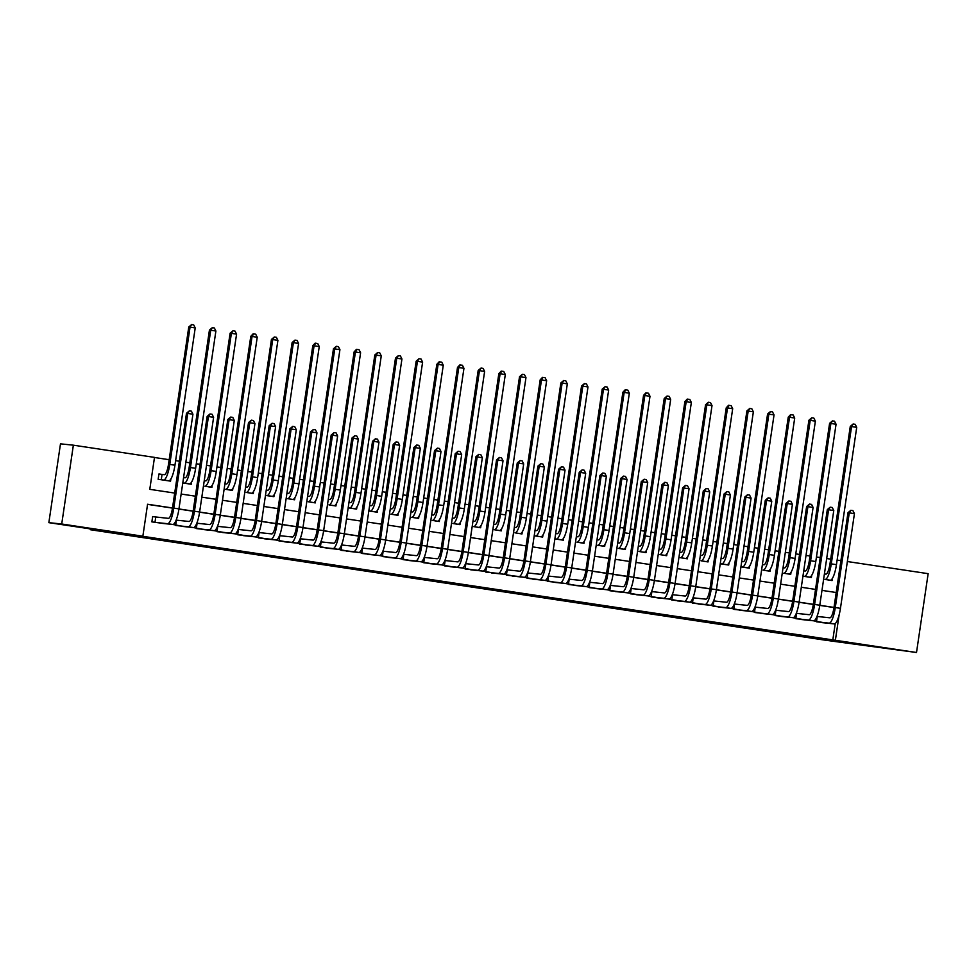 <?xml version="1.0" encoding="UTF-8"?>
<svg xmlns="http://www.w3.org/2000/svg" width="977" height="977" viewBox="0 0 977 977"><rect width="100%" height="100%" fill="white"/><g stroke="black" fill="none" stroke-linecap="round" stroke-linejoin="round"><path stroke-width="1.47" d="M500.749 590.975L535.078 595.701L500.749 590.975M95.392 529.351L68.524 525.357L95.392 529.351M896.434 649.766L869.567 645.76L896.434 649.766M411.586 577.419L443.668 581.962L411.586 577.419M847.364 561.531L928.15 573.67L916.511 652.489L826.176 640.326L90.263 529.705L108.276 531.586L48.85 522.658L61.722 524.002L73.36 445.182L154.5 457.383L149.786 489.33L174.7 493.08M916.511 652.489L835.372 640.289L839.109 615.009M152.644 516.638L168.349 518.36A10.771 2.589 -81.5 0 0 172.502 507.979L147.576 504.242L142.862 536.202L140.285 535.933L835.372 640.289M142.862 536.202L61.722 524.002M469.607 586.285L506.77 591.451L469.607 586.285M463.525 585.394L437.989 581.535L463.525 585.333M162.561 474.492L158.946 473.955L158.164 479.28L170.56 481.148L170.877 478.999M813.45 620.786L825.797 623.021M792.774 617.672L805.133 619.907M772.111 614.57L784.458 616.805M751.435 611.468L763.782 613.703M730.759 608.353L743.118 610.588M710.096 605.251L722.443 607.486M689.42 602.137L701.767 604.372M668.744 599.035L681.091 601.27M648.081 595.921L660.428 598.156M627.405 592.819L639.752 595.054M606.729 589.705L619.076 591.952M586.066 586.603L598.413 588.838M565.39 583.501L577.737 585.736M544.714 580.387L557.061 582.622M524.051 577.285L536.397 579.52M503.375 574.171L515.722 576.406M482.699 571.069L495.046 573.304M462.023 567.955L474.382 570.189M441.36 564.853L453.707 567.087M420.684 561.738L433.031 563.985M400.008 558.636L412.355 560.871M379.345 555.534L391.692 557.769M358.669 552.42L371.016 554.655M337.993 549.318L350.34 551.553M317.33 546.204L329.676 548.439M296.654 543.102L309.001 545.337M275.978 539.988L288.325 542.235M255.315 536.886L267.661 539.121M234.639 533.784L246.986 536.019M213.963 530.67L226.31 532.905M193.287 527.568L205.646 529.803M172.624 524.454L184.971 526.688M832.795 640.02L835.237 623.534M833.979 607.535L819.764 605.398M813.316 604.433L799.088 602.296M792.64 601.319L778.413 599.182M771.964 598.217L757.737 596.08M751.301 595.115L737.073 592.978M730.625 592.001L716.397 589.864M709.949 588.899L695.722 586.762M689.273 585.785L675.058 583.648M668.61 582.683L654.382 580.546M647.934 579.569L633.707 577.431M627.258 576.467L613.043 574.329M606.595 573.365L592.367 571.215M585.919 570.25L571.692 568.113M565.243 567.148L551.028 565.011M544.58 564.034L530.352 561.897M523.904 560.932L509.676 558.795M503.228 557.818L489.001 555.681M482.565 554.716L468.337 552.579M461.889 551.602L447.661 549.465M441.213 548.5L426.986 546.363M420.55 545.398L406.322 543.261M399.874 542.284L385.646 540.147M379.198 539.182L364.971 537.045M358.522 536.068L344.307 533.93M337.859 532.966L323.631 530.829M317.183 529.852L302.955 527.714M296.507 526.75L282.292 524.612M275.844 523.648L261.616 521.498M255.168 520.533L240.94 518.396M234.492 517.431L220.265 515.294M213.829 514.317L199.601 512.18M193.153 511.215L178.925 509.078M172.477 508.101L147.564 504.364M817.773 616.536L829.852 617.806A10.771 2.589 -81.5 0 0 834.004 607.413L847.987 512.73L850.845 510.287L852.909 510.592L854.435 513.646L840.452 608.329A16.157 3.884 98.5 0 1 834.236 623.9L822.158 622.642M797.11 613.434L809.176 614.692A10.771 2.589 -81.5 0 0 813.328 604.311L799.101 602.174M776.434 610.32L775.64 610.198M755.758 607.218L754.965 607.096M735.095 604.104L734.289 603.981M714.419 601.002L713.625 600.879M693.743 597.887L705.821 599.157A10.771 2.589 -81.5 0 0 709.974 588.777L695.746 586.64M673.08 594.785L672.274 594.663M652.404 591.671L664.482 592.941A10.771 2.589 -81.5 0 0 668.622 582.561L654.395 580.423M631.728 588.569L630.934 588.447M611.052 585.467L623.131 586.725A10.771 2.589 -81.5 0 0 627.283 576.345L613.055 574.207M590.389 582.353L589.583 582.231M569.713 579.251L568.919 579.129M549.037 576.137L548.244 576.015M528.374 573.035L527.568 572.913M507.698 569.921L519.776 571.191A10.771 2.589 -81.5 0 0 523.916 560.81L509.701 558.673M487.022 566.819L499.1 568.089A10.771 2.589 -81.5 0 0 503.253 557.696L489.025 555.571M466.359 563.717L478.425 564.975A10.771 2.589 -81.5 0 0 482.577 554.594L496.56 459.898L499.418 457.456L501.494 457.773L503.021 460.814L489.037 555.51A16.157 3.884 98.5 0 1 482.809 571.081L470.731 569.811M445.683 560.603L457.761 561.873A10.771 2.589 -81.5 0 0 461.901 551.492L447.674 549.355M425.007 557.501L437.085 558.759A10.771 2.589 -81.5 0 0 441.238 548.378L427.01 546.253M404.344 554.386L403.538 554.264M383.668 551.284L382.874 551.162M362.992 548.17L362.198 548.06M342.316 545.068L341.523 544.946M321.653 541.954L333.731 543.224A10.771 2.589 -81.5 0 0 337.871 532.844L323.643 530.706M300.977 538.852L313.055 540.122A10.771 2.589 -81.5 0 0 317.207 529.729L302.98 527.604M280.301 535.75L292.379 537.008A10.771 2.589 -81.5 0 0 296.532 526.627L310.515 431.944L313.373 429.501L315.437 429.807L316.963 432.848L302.98 527.543A16.157 3.884 98.5 0 1 296.764 543.114L284.686 541.844M259.638 532.636L271.716 533.906A10.771 2.589 -81.5 0 0 275.856 523.525L261.628 521.388M238.962 529.534L251.04 530.792A10.771 2.589 -81.5 0 0 255.18 520.411L240.965 518.286M218.286 526.42L217.492 526.298M197.623 523.318L196.817 523.196M176.947 520.204L176.153 520.094M156.271 517.102L152.656 516.552L151.875 521.889L164.295 523.587M840.904 560.676L837.118 560.102M830.67 559.137L826.676 558.539M820.228 557.562L816.442 557M810.006 556.023L806.013 555.424M799.565 554.46L795.779 553.886M789.331 552.921L785.337 552.323M778.889 551.358L775.103 550.784M768.655 549.819L764.661 549.208M758.213 548.244L754.427 547.682M747.979 546.705L743.986 546.106M737.55 545.142L733.764 544.568M727.315 543.603L723.322 543.004M716.874 542.027L713.088 541.466M706.64 540.489L702.646 539.89M696.198 538.925L692.412 538.351M685.964 537.387L681.97 536.788M675.522 535.811L671.749 535.249M665.3 534.272L661.307 533.674M654.859 532.709L651.073 532.135M644.625 531.17L640.631 530.572M634.183 529.595L630.397 529.033M623.949 528.068L619.955 527.458M613.507 526.493L609.733 525.919M603.285 524.954L599.292 524.356M592.844 523.391L589.058 522.817M582.61 521.852L578.616 521.254M572.168 520.277L568.382 519.715M561.934 518.738L557.94 518.14M551.492 517.175L547.706 516.601M541.27 515.636L537.277 515.038M530.829 514.061L527.043 513.499M520.594 512.522L516.601 511.924M510.153 510.959L506.367 510.385M499.919 509.42L495.925 508.822M489.477 507.845L485.691 507.283M479.243 506.306L475.249 505.707M468.813 504.743L465.028 504.169M458.579 503.204L454.586 502.605M448.138 501.641L444.352 501.067M437.904 500.102L433.91 499.491M427.462 498.526L423.676 497.952M417.228 496.988L413.234 496.389M406.798 495.424L403.012 494.85M396.564 493.886L392.571 493.287M386.123 492.31L382.337 491.749M375.889 490.772L371.895 490.173M365.447 489.208L361.661 488.634M355.213 487.67L351.219 487.071M344.771 486.094L340.997 485.532M334.549 484.555L330.556 483.957M324.108 482.992L320.322 482.418M313.873 481.453L309.88 480.855M303.432 479.878L299.646 479.316M293.198 478.351L289.204 477.741M282.756 476.776L278.97 476.202M272.534 475.237L268.541 474.639M262.092 473.674L258.307 473.1M251.858 472.135L247.865 471.525M241.417 470.56L237.631 469.998M231.183 469.021L227.189 468.423M220.741 467.458L216.955 466.884M210.507 465.919L206.513 465.321M200.077 464.344L196.292 463.782M189.843 462.805L185.85 462.206M179.402 461.242L175.616 460.668M169.168 459.703L154.488 457.492M832.38 578.433L832.062 580.582L825.064 579.446A16.157 3.884 98.5 0 0 831.28 563.876L851.553 426.57L850.271 426.436L853.129 423.994L855.193 424.311L856.719 427.352L836.446 564.645A16.157 3.884 98.5 0 1 830.23 580.216L828.447 580.033M811.716 575.319L811.398 577.468L802.935 576.198M791.04 572.217L790.723 574.366L783.713 573.23A16.157 3.884 98.5 0 0 789.941 557.659L810.214 420.354L808.919 420.22L811.789 417.777L813.853 418.095L815.38 421.136L795.107 558.429A16.157 3.884 98.5 0 1 788.879 574L787.108 573.817M770.364 569.102L770.047 571.252L763.049 570.116A16.157 3.884 98.5 0 0 769.265 554.545L789.538 417.252L788.256 417.118L790.601 414.627L793.177 414.981L794.704 418.034L774.431 555.327A16.157 3.884 98.5 0 1 768.215 570.898L766.432 570.715M749.701 566.001L749.383 568.15L740.92 566.88M729.025 562.886L728.708 565.036L720.257 563.766M708.349 559.784L708.032 561.934L701.022 560.798A16.157 3.884 98.5 0 0 707.25 545.227L727.523 407.934L726.241 407.8L728.586 405.296L731.162 405.663L732.689 408.704L712.416 546.009A16.157 3.884 98.5 0 1 706.2 561.58L704.417 561.384M687.686 556.682L687.368 558.82L680.358 557.696A16.157 3.884 98.5 0 0 686.575 542.113L706.847 404.82L705.565 404.686L708.423 402.243L710.487 402.561L712.013 405.602L691.74 542.894A16.157 3.884 98.5 0 1 685.524 558.465L683.741 558.282M667.01 553.568L666.693 555.718L659.683 554.582A16.157 3.884 98.5 0 0 665.911 539.011L686.184 401.718L684.889 401.584L687.234 399.08L689.823 399.446L691.35 402.487L671.077 539.793A16.157 3.884 98.5 0 1 664.848 555.363L663.078 555.18M646.334 550.466L646.017 552.616L639.007 551.48A16.157 3.884 98.5 0 0 645.235 535.909L665.508 398.604L664.213 398.469L667.083 396.027L669.147 396.344L670.674 399.385L650.401 536.678A16.157 3.884 98.5 0 1 644.185 552.249L642.402 552.066M625.671 547.352L625.353 549.501L618.343 548.366A16.157 3.884 98.5 0 0 624.559 532.795L644.832 395.502L643.55 395.367L645.895 392.876L648.472 393.23L649.998 396.283L629.725 533.576A16.157 3.884 98.5 0 1 623.509 549.147L621.726 548.964M604.995 544.25L604.678 546.399L597.668 545.264A16.157 3.884 98.5 0 0 603.884 529.693L624.169 392.4L622.874 392.253L625.219 389.762L627.808 390.128L629.335 393.169L609.062 530.462A16.157 3.884 98.5 0 1 602.833 546.033L601.063 545.85M584.319 541.136L584.002 543.285L576.992 542.15A16.157 3.884 98.5 0 0 583.22 526.579L603.493 389.286L602.198 389.151L605.068 386.709L607.132 387.026L608.659 390.067L588.386 527.36A16.157 3.884 98.5 0 1 582.158 542.931L580.387 542.748M563.644 538.034L563.338 540.183L554.875 538.913M542.98 534.932L542.662 537.069L534.199 535.799M522.304 531.818L521.987 533.967L514.977 532.831A16.157 3.884 98.5 0 0 521.205 517.26L541.478 379.968L540.183 379.833L542.528 377.33L545.117 377.696L546.644 380.737L526.371 518.042A16.157 3.884 98.5 0 1 520.143 533.613L518.372 533.418M501.628 528.716L501.311 530.865L494.313 529.729A16.157 3.884 98.5 0 0 500.529 514.158L520.802 376.853L519.52 376.719L522.377 374.276L524.441 374.594L525.968 377.635L505.695 514.928A16.157 3.884 98.5 0 1 499.479 530.499L497.696 530.316M480.965 525.602L480.647 527.751L473.637 526.615A16.157 3.884 98.5 0 0 479.854 511.044L500.126 373.751L498.844 373.617L501.189 371.113L503.766 371.48L505.304 374.521L485.019 511.826A16.157 3.884 98.5 0 1 478.803 527.397L477.032 527.214M460.289 522.5L459.972 524.649L452.962 523.513A16.157 3.884 98.5 0 0 459.19 507.942L479.463 370.637L478.168 370.503L481.038 368.06L483.102 368.378L484.629 371.419L464.356 508.712A16.157 3.884 98.5 0 1 458.128 524.283L456.357 524.099M439.613 519.385L439.296 521.535L432.286 520.399A16.157 3.884 98.5 0 0 438.514 504.828L458.787 367.535L457.505 367.401L459.849 364.909L462.426 365.264L463.953 368.317L443.68 505.61A16.157 3.884 98.5 0 1 437.464 521.181L435.681 520.997M418.95 516.283L418.632 518.433L411.622 517.297A16.157 3.884 98.5 0 0 417.838 501.726L438.111 364.433L436.829 364.299L439.174 361.795L441.751 362.162L443.277 365.203L423.004 502.496A16.157 3.884 98.5 0 1 416.788 518.066L415.005 517.883M398.274 513.169L397.957 515.319L390.947 514.183A16.157 3.884 98.5 0 0 397.175 498.612L417.448 361.319L416.153 361.185L419.011 358.742L421.087 359.06L422.614 362.101L402.341 499.394A16.157 3.884 98.5 0 1 396.112 514.964L394.342 514.781M377.598 510.067L377.281 512.217L368.83 510.947M356.935 506.965L356.617 509.102L348.154 507.832M336.259 503.851L335.941 506.001L328.931 504.865A16.157 3.884 98.5 0 0 335.148 489.294L355.433 352.001L354.138 351.867L356.483 349.363L359.072 349.729L360.598 352.77L340.326 490.075A16.157 3.884 98.5 0 1 334.097 505.646L332.327 505.463M315.583 500.749L315.266 502.899L308.256 501.763A16.157 3.884 98.5 0 0 314.484 486.192L334.757 348.887L333.462 348.752L336.332 346.31L338.396 346.627L339.923 349.668L319.65 486.961A16.157 3.884 98.5 0 1 313.422 502.532L311.651 502.349M294.92 497.635L294.602 499.784L287.592 498.649A16.157 3.884 98.5 0 0 293.808 483.078L314.081 345.785L312.799 345.65L315.144 343.159L317.72 343.513L319.247 346.566L298.974 483.859A16.157 3.884 98.5 0 1 292.758 499.43L290.975 499.247M274.244 494.533L273.926 496.682L265.463 495.412M253.568 491.419L253.251 493.568L246.241 492.432A16.157 3.884 98.5 0 0 252.469 476.861L272.742 339.569L271.447 339.434L274.317 336.992L276.381 337.309L277.908 340.35L257.635 477.643A16.157 3.884 98.5 0 1 251.407 493.214L249.636 493.031M232.892 488.317L232.575 490.466L225.577 489.33A16.157 3.884 98.5 0 0 231.793 473.76L252.066 336.467L250.784 336.332L253.128 333.829L255.705 334.195L257.232 337.236L236.959 474.529A16.157 3.884 98.5 0 1 230.743 490.112L228.96 489.917M212.229 485.203L211.911 487.352L204.901 486.216A16.157 3.884 98.5 0 0 211.117 470.645L231.39 333.352L230.108 333.218L232.966 330.776L235.03 331.093L236.568 334.134L216.283 471.427A16.157 3.884 98.5 0 1 210.067 486.998L208.296 486.815M191.553 482.101L191.236 484.25L182.784 482.98M90.373 528.899L90.263 529.705M48.85 522.658L60.489 443.839L73.36 445.182M181.148 494.044L195.376 496.182M201.824 497.159L216.039 499.296M222.487 500.261L236.715 502.398M243.163 503.375L257.391 505.512M263.839 506.477L278.054 508.614M284.502 509.579L298.73 511.728M305.178 512.693L319.406 514.83M325.854 515.795L340.069 517.932M346.517 518.909L360.745 521.046M367.193 522.011L381.421 524.148M387.869 525.125L402.097 527.262M408.533 528.227L422.76 530.364M429.208 531.341L443.436 533.479M449.884 534.443L464.112 536.581M470.548 537.545L484.775 539.683M491.223 540.66L505.451 542.797M511.899 543.762L526.127 545.899M532.575 546.876L546.79 549.013M553.238 549.978L567.466 552.115M573.914 553.092L588.142 555.229M594.59 556.194L608.805 558.331M615.254 559.296L629.481 561.445M635.929 562.41L650.157 564.547M656.605 565.512L670.833 567.649M677.269 568.626L691.496 570.763M697.944 571.728L712.172 573.865M718.62 574.842L732.848 576.98M739.284 577.944L753.511 580.082M759.959 581.059L774.187 583.196M780.635 584.161L794.863 586.298M801.311 587.262L815.526 589.4M821.975 590.377L836.202 592.514M834.004 607.425L819.776 605.288M775.628 610.234L788.512 611.59A10.771 2.589 -81.5 0 0 792.652 601.209L778.437 599.072M754.952 607.12L767.837 608.476A10.771 2.589 -81.5 0 0 771.989 598.095L757.761 595.97M734.277 604.018L747.161 605.374A10.771 2.589 -81.5 0 0 751.313 594.993L737.085 592.856M713.613 600.904L726.497 602.259A10.771 2.589 -81.5 0 0 730.637 591.879L716.41 589.754M672.261 594.688L685.146 596.043A10.771 2.589 -81.5 0 0 689.298 585.663L675.07 583.538M647.959 579.459L633.731 577.322M589.583 582.268L602.467 583.623A10.771 2.589 -81.5 0 0 606.607 573.243L592.38 571.105M568.907 579.153L581.791 580.509A10.771 2.589 -81.5 0 0 585.944 570.128L571.716 568.003M548.231 576.051L561.116 577.407A10.771 2.589 -81.5 0 0 565.268 567.026L551.04 564.889M527.556 572.937L540.452 574.293A10.771 2.589 -81.5 0 0 544.592 563.912L530.364 561.787M482.577 554.606L468.349 552.457M403.525 554.301L416.41 555.657A10.771 2.589 -81.5 0 0 420.562 545.276L406.334 543.139M382.862 551.187L395.746 552.542A10.771 2.589 -81.5 0 0 399.886 542.162L385.659 540.037M362.186 548.085L375.07 549.44A10.771 2.589 -81.5 0 0 379.223 539.06L364.995 536.923M341.51 544.971L354.395 546.326A10.771 2.589 -81.5 0 0 358.547 535.946L344.319 533.821M296.532 526.64L282.304 524.49M217.48 526.334L230.364 527.69A10.771 2.589 -81.5 0 0 234.517 517.309L220.289 515.172M196.804 523.22L209.689 524.576A10.771 2.589 -81.5 0 0 213.841 514.195L199.613 512.07M176.141 520.118L189.025 521.474A10.771 2.589 -81.5 0 0 193.165 511.093L178.95 508.956M493.544 589.876L503.35 590.963L493.544 589.876M453.939 583.855L466.969 585.712L453.987 583.501M824.405 573.963L825.846 574.122A10.771 2.589 -81.5 0 0 829.998 563.729L850.271 426.436M856.719 427.352L851.553 426.57L853.129 423.994M854.435 513.646L849.269 512.864L835.286 607.547A16.157 3.884 98.5 0 1 829.07 623.131L816.992 621.861M850.845 510.287L849.269 512.864L847.987 512.73M817.26 616.487L816.479 621.787M803.729 570.861L805.17 571.008A10.771 2.589 -81.5 0 0 809.322 560.627L829.595 423.334L832.453 420.892L834.529 421.197L836.056 424.25L815.783 561.543A16.157 3.884 98.5 0 1 809.554 577.114L807.784 576.931M836.056 424.25L830.877 423.468L810.605 560.761A16.157 3.884 98.5 0 1 804.389 576.332L802.947 576.186M832.453 420.892L830.877 423.468L829.595 423.334M783.053 567.747L784.507 567.906A10.771 2.589 -81.5 0 0 788.647 557.525L808.919 420.22M815.38 421.136L810.214 420.354L811.789 417.777M762.39 564.645L763.831 564.791A10.771 2.589 -81.5 0 0 767.983 554.411L788.256 417.118M794.704 418.034L789.538 417.252L791.114 414.675M741.714 561.531L743.155 561.69A10.771 2.589 -81.5 0 0 747.307 551.309L767.58 414.016L770.438 411.573L772.502 411.879L774.04 414.92L753.755 552.213A16.157 3.884 98.5 0 1 747.539 567.796L745.769 567.6M774.04 414.92L768.862 414.15L748.59 551.443A16.157 3.884 98.5 0 1 742.373 567.014L740.92 566.868M770.438 411.573L768.862 414.15L767.58 414.016M813.328 604.311L827.311 509.615L830.169 507.185L832.245 507.49L833.772 510.531L819.788 605.227A16.157 3.884 98.5 0 1 813.56 620.798L801.482 619.528M833.772 510.531L828.594 509.762L814.623 604.445A16.157 3.884 98.5 0 1 808.394 620.016L796.316 618.759M830.169 507.185L828.594 509.762L827.311 509.615M796.585 613.373L795.803 618.673M792.652 601.209L806.636 506.513L809.506 504.071L811.569 504.388L813.096 507.429L799.113 602.113A16.157 3.884 98.5 0 1 792.897 617.684L780.818 616.426M813.096 507.429L807.93 506.648L793.947 601.343A16.157 3.884 98.5 0 1 787.718 616.914L775.653 615.644M809.506 504.071L807.93 506.648L806.636 506.513M775.921 610.271L775.127 615.571M771.989 598.095L785.972 503.411L788.83 500.969L790.894 501.274L792.42 504.315L778.437 599.011A16.157 3.884 98.5 0 1 772.221 614.582L760.143 613.312M792.42 504.315L787.254 503.546L773.271 598.229A16.157 3.884 98.5 0 1 767.055 613.8L754.977 612.542M788.83 500.969L787.254 503.546L785.972 503.411M755.245 607.157L754.464 612.457M751.313 594.993L765.296 500.297L768.154 497.855L770.218 498.172L771.757 501.213L757.773 595.897A16.157 3.884 98.5 0 1 751.545 611.468L739.467 610.21M771.757 501.213L766.579 500.432L752.595 595.127A16.157 3.884 98.5 0 1 746.379 610.698L734.301 609.428M768.154 497.855L766.579 500.432L765.296 500.297M734.57 604.055L733.788 609.355M721.038 558.429L722.491 558.575A10.771 2.589 -81.5 0 0 726.632 548.195L746.904 410.902L749.762 408.459L751.838 408.777L753.365 411.818L733.092 549.111A16.157 3.884 98.5 0 1 726.864 564.682L725.093 564.498M753.365 411.818L748.199 411.036L727.926 548.329A16.157 3.884 98.5 0 1 721.698 563.9L720.257 563.753M749.762 408.459L748.199 411.036L746.904 410.902M730.637 591.879L744.621 497.195L747.49 494.753L749.554 495.058L751.081 498.099L737.098 592.795A16.157 3.884 98.5 0 1 730.869 608.366L718.803 607.096M751.081 498.099L745.915 497.33L731.932 592.013A16.157 3.884 98.5 0 1 725.703 607.584L713.625 606.326M747.49 494.753L745.915 497.33L744.621 497.195M713.894 600.94L713.112 606.253M700.375 555.327L701.816 555.473A10.771 2.589 -81.5 0 0 705.956 545.093L726.241 407.8M732.689 408.704L727.523 407.934L729.098 405.357M709.974 588.777L723.957 494.081L726.815 491.639L728.879 491.956L730.405 494.997L716.422 589.681A16.157 3.884 98.5 0 1 710.206 605.264L698.128 603.994M730.405 494.997L725.239 494.215L711.256 588.911A16.157 3.884 98.5 0 1 705.04 604.482L692.962 603.212M726.815 491.639L725.239 494.215L723.957 494.081M693.23 597.839L692.449 603.139M679.699 552.213L681.14 552.371A10.771 2.589 -81.5 0 0 685.292 541.979L705.565 404.686M712.013 405.602L706.847 404.82L708.423 402.243M689.298 585.663L703.281 490.979L706.139 488.537L708.203 488.842L709.742 491.883L695.758 586.579A16.157 3.884 98.5 0 1 689.53 602.15L677.452 600.892M709.742 491.883L704.564 491.113L690.58 585.797A16.157 3.884 98.5 0 1 684.364 601.38L672.286 600.11M706.139 488.537L704.564 491.113L703.281 490.979M672.555 594.724L671.773 600.037M659.023 549.111L660.464 549.257A10.771 2.589 -81.5 0 0 664.616 538.877L684.889 401.584M691.35 402.487L686.184 401.718L687.747 399.141M668.622 582.561L682.605 487.865L685.463 485.422L687.539 485.74L689.066 488.781L675.083 583.477A16.157 3.884 98.5 0 1 668.854 599.048L656.788 597.777M689.066 488.781L683.9 487.999L669.917 582.695A16.157 3.884 98.5 0 1 663.688 598.266L651.61 597.008M685.463 485.422L683.9 487.999L682.605 487.865M651.879 591.622L651.097 596.923M638.347 545.996L639.801 546.155A10.771 2.589 -81.5 0 0 643.941 535.775L664.213 398.469M670.674 399.385L665.508 398.604L667.083 396.027M630.922 588.472L643.806 589.839A10.771 2.589 -81.5 0 0 647.959 579.446L661.942 484.763L664.8 482.32L666.864 482.626L668.39 485.679L654.407 580.362A16.157 3.884 98.5 0 1 648.191 595.933L636.112 594.675M668.39 485.679L663.224 484.897L649.241 579.593A16.157 3.884 98.5 0 1 643.025 595.164L630.947 593.894M664.8 482.32L663.224 484.897L661.942 484.763M631.215 588.52L630.434 593.821M617.684 542.894L619.125 543.041A10.771 2.589 -81.5 0 0 623.277 532.66L643.55 395.367M649.998 396.283L644.832 395.502L646.408 392.925M627.283 576.345L641.266 481.661L644.124 479.218L646.188 479.524L647.714 482.565L633.731 577.26A16.157 3.884 98.5 0 1 627.515 592.831L615.437 591.561M647.714 482.565L642.548 481.795L628.565 576.479A16.157 3.884 98.5 0 1 622.349 592.05L610.271 590.792M644.124 479.218L642.548 481.795L641.266 481.661M610.54 585.406L609.758 590.706M597.008 539.78L598.449 539.939A10.771 2.589 -81.5 0 0 602.601 529.558L622.874 392.253M629.335 393.169L624.169 392.4L625.732 389.823M606.607 573.243L620.59 478.547L623.448 476.104L625.524 476.422L627.051 479.463L613.067 574.146A16.157 3.884 98.5 0 1 606.839 589.717L594.773 588.459M627.051 479.463L621.885 478.681L607.902 573.377A16.157 3.884 98.5 0 1 601.673 588.948L589.595 587.678M623.448 476.104L621.885 478.681L620.59 478.547M589.864 582.304L589.082 587.604M576.332 536.678L577.786 536.825A10.771 2.589 -81.5 0 0 581.926 526.444L602.198 389.151M608.659 390.067L603.493 389.286L605.068 386.709M585.944 570.128L599.915 475.445L602.785 473.002L604.848 473.308L606.375 476.349L592.392 571.044A16.157 3.884 98.5 0 1 586.176 586.615L574.097 585.345M606.375 476.349L601.209 475.579L587.226 570.263A16.157 3.884 98.5 0 1 580.997 585.834L568.932 584.576M602.785 473.002L601.209 475.579L599.915 475.445M569.2 579.19L568.419 584.49M565.268 567.026L579.251 472.331L582.109 469.888L584.173 470.206L585.699 473.247L571.716 567.93A16.157 3.884 98.5 0 1 565.5 583.513L553.422 582.243M585.699 473.247L580.533 472.465L566.55 567.161A16.157 3.884 98.5 0 1 560.334 582.732L548.256 581.462M582.109 469.888L580.533 472.465L579.251 472.331M548.524 576.088L547.743 581.388M544.592 563.912L558.575 469.229L561.433 466.786L563.509 467.091L565.036 470.132L551.052 564.828A16.157 3.884 98.5 0 1 544.824 580.399L532.746 579.141M565.036 470.132L559.858 469.363L545.887 564.047A16.157 3.884 98.5 0 1 539.658 579.617L527.58 578.36M561.433 466.786L559.858 469.363L558.575 469.229M527.849 572.974L527.067 578.286M555.669 533.564L557.11 533.723A10.771 2.589 -81.5 0 0 561.262 523.342L581.535 386.049L584.393 383.607L586.456 383.912L587.983 386.953L567.71 524.246A16.157 3.884 98.5 0 1 561.494 539.829L559.711 539.634M587.983 386.953L582.817 386.184L562.544 523.477A16.157 3.884 98.5 0 1 556.328 539.048L554.875 538.901M584.393 383.607L582.817 386.184L581.535 386.049M534.993 530.462L536.434 530.609A10.771 2.589 -81.5 0 0 540.586 520.228L560.859 382.935L563.717 380.493L565.793 380.81L567.319 383.851L547.047 521.144A16.157 3.884 98.5 0 1 540.818 536.715L539.048 536.532M567.319 383.851L562.141 383.069L541.869 520.362A16.157 3.884 98.5 0 1 535.652 535.946L534.211 535.787M563.717 380.493L562.141 383.069L560.859 382.935M514.317 527.36L515.771 527.507A10.771 2.589 -81.5 0 0 519.911 517.126L540.183 379.833M546.644 380.737L541.478 379.968L543.053 377.391M523.916 560.81L537.9 466.114L540.769 463.672L542.833 463.99L544.36 467.03L530.377 561.726A16.157 3.884 98.5 0 1 524.16 577.297L512.082 576.027M544.36 467.03L539.194 466.249L525.211 560.945A16.157 3.884 98.5 0 1 518.982 576.515L506.916 575.245M540.769 463.672L539.194 466.249L537.9 466.114M507.185 569.872L506.391 575.172M493.654 524.246L495.095 524.405A10.771 2.589 -81.5 0 0 499.247 514.012L519.52 376.719M525.968 377.635L520.802 376.853L522.377 374.276M503.253 557.696L517.236 463.013L520.094 460.57L522.158 460.875L523.684 463.928L509.701 558.612A16.157 3.884 98.5 0 1 503.485 574.183L491.407 572.925M523.684 463.928L518.518 463.147L504.535 557.83A16.157 3.884 98.5 0 1 498.319 573.414L486.241 572.143M520.094 460.57L518.518 463.147L517.236 463.013M486.509 566.77L485.728 572.07M472.978 521.144L474.419 521.291A10.771 2.589 -81.5 0 0 478.571 510.91L498.844 373.617M505.304 374.521L500.126 373.751L501.702 371.175M503.021 460.814L497.843 460.033L483.859 554.728A16.157 3.884 98.5 0 1 477.643 570.299L465.565 569.041M499.418 457.456L497.843 460.033L496.56 459.898M465.834 563.656L465.052 568.956M452.302 518.03L453.755 518.189A10.771 2.589 -81.5 0 0 457.895 507.808L478.168 370.503M484.629 371.419L479.463 370.637L481.038 368.06M461.901 551.492L475.884 456.796L478.754 454.354L480.818 454.671L482.345 457.712L468.362 552.396A16.157 3.884 98.5 0 1 462.145 567.967L450.067 566.709M482.345 457.712L477.179 456.931L463.196 551.626A16.157 3.884 98.5 0 1 456.967 567.197L444.901 565.927M478.754 454.354L477.179 456.931L475.884 456.796M445.158 560.554L444.376 565.854M431.639 514.928L433.08 515.074A10.771 2.589 -81.5 0 0 437.22 504.694L457.505 367.401M463.953 368.317L458.787 367.535L460.362 364.958M441.238 548.378L455.221 453.694L458.079 451.252L460.143 451.557L461.669 454.598L447.686 549.294A16.157 3.884 98.5 0 1 441.47 564.865L429.392 563.595M461.669 454.598L456.503 453.829L442.52 548.512A16.157 3.884 98.5 0 1 436.304 564.083L424.226 562.825M458.079 451.252L456.503 453.829L455.221 453.694M424.494 557.44L423.713 562.74M410.963 511.814L412.404 511.972A10.771 2.589 -81.5 0 0 416.556 501.592L436.829 364.299M443.277 365.203L438.111 364.433L439.687 361.856M420.562 545.276L434.545 450.58L437.403 448.138L439.467 448.455L441.006 451.496L427.022 546.18A16.157 3.884 98.5 0 1 420.794 561.751L408.716 560.493M441.006 451.496L435.827 450.715L421.844 545.41A16.157 3.884 98.5 0 1 415.628 560.981L403.55 559.711M437.403 448.138L435.827 450.715L434.545 450.58M403.819 554.338L403.037 559.638M390.287 508.712L391.728 508.858A10.771 2.589 -81.5 0 0 395.88 498.478L416.153 361.185M422.614 362.101L417.448 361.319L419.011 358.742M399.886 542.162L413.869 447.478L416.727 445.036L418.803 445.341L420.33 448.382L406.347 543.078A16.157 3.884 98.5 0 1 400.118 558.649L388.052 557.378M420.33 448.382L415.164 447.613L401.181 542.296A16.157 3.884 98.5 0 1 394.952 557.867L382.874 556.609M416.727 445.036L415.164 447.613L413.869 447.478M383.143 551.223L382.361 556.536M369.611 505.61L371.065 505.756A10.771 2.589 -81.5 0 0 375.205 495.376L395.49 358.083L398.347 355.64L400.411 355.946L401.938 358.986L381.665 496.279A16.157 3.884 98.5 0 1 375.449 511.863L373.666 511.667M401.938 358.986L396.772 358.217L376.499 495.51A16.157 3.884 98.5 0 1 370.271 511.081L368.83 510.934M398.347 355.64L396.772 358.217L395.49 358.083M379.223 539.06L393.206 444.364L396.064 441.922L398.127 442.239L399.654 445.28L385.671 539.963A16.157 3.884 98.5 0 1 379.455 555.547L367.376 554.277M399.654 445.28L394.488 444.498L380.505 539.194A16.157 3.884 98.5 0 1 374.289 554.765L362.211 553.495M396.064 441.922L394.488 444.498L393.206 444.364M362.479 548.121L361.698 553.422M348.948 502.496L350.389 502.642A10.771 2.589 -81.5 0 0 354.541 492.261L374.814 354.969L377.672 352.526L379.735 352.844L381.262 355.884L360.989 493.177A16.157 3.884 98.5 0 1 354.773 508.748L352.99 508.565M381.262 355.884L376.096 355.103L355.823 492.396A16.157 3.884 98.5 0 1 349.607 507.979L348.154 507.82M377.672 352.526L376.096 355.103L374.814 354.969M328.272 499.394L329.713 499.54A10.771 2.589 -81.5 0 0 333.865 489.159L354.138 351.867M360.598 352.77L355.433 352.001L356.996 349.424M307.596 496.279L309.05 496.438A10.771 2.589 -81.5 0 0 313.19 486.058L333.462 348.752M339.923 349.668L334.757 348.887L336.332 346.31M358.547 535.946L372.53 441.262L375.388 438.82L377.452 439.125L378.978 442.166L365.007 536.861A16.157 3.884 98.5 0 1 358.779 552.432L346.701 551.175M378.978 442.166L373.812 441.396L359.829 536.08A16.157 3.884 98.5 0 1 353.613 551.663L341.535 550.393M375.388 438.82L373.812 441.396L372.53 441.262M341.803 545.007L341.022 550.32M337.871 532.844L351.854 438.148L354.712 435.705L356.788 436.023L358.315 439.064L344.331 533.76A16.157 3.884 98.5 0 1 338.103 549.33L326.037 548.06M358.315 439.064L353.149 438.282L339.166 532.978A16.157 3.884 98.5 0 1 332.937 548.549L320.859 547.291M354.712 435.705L353.149 438.282L351.854 438.148M321.128 541.905L320.346 547.205M317.207 529.729L331.179 435.046L334.049 432.603L336.112 432.909L337.639 435.962L323.656 530.645A16.157 3.884 98.5 0 1 317.44 546.216L305.361 544.958M337.639 435.962L332.473 435.18L318.49 529.876A16.157 3.884 98.5 0 1 312.274 545.447L300.195 544.177M334.049 432.603L332.473 435.18L331.179 435.046M300.464 538.803L299.683 544.104M286.933 493.177L288.374 493.324A10.771 2.589 -81.5 0 0 292.526 482.943L312.799 345.65M319.247 346.566L314.081 345.785L315.656 343.208M316.963 432.848L311.797 432.078L297.814 526.762A16.157 3.884 98.5 0 1 291.598 542.333L279.52 541.075M313.373 429.501L311.797 432.078L310.515 431.944M279.788 535.689L279.007 540.989M266.257 490.063L267.698 490.222A10.771 2.589 -81.5 0 0 271.85 479.841L292.123 342.536L294.981 340.106L297.057 340.411L298.583 343.452L278.311 480.745A16.157 3.884 98.5 0 1 272.082 496.316L270.311 496.133M298.583 343.452L293.405 342.683L273.133 479.976A16.157 3.884 98.5 0 1 266.916 495.547L265.475 495.388M294.981 340.106L293.405 342.683L292.123 342.536M275.856 523.525L289.839 428.83L292.697 426.387L294.773 426.705L296.3 429.746L282.316 524.429A16.157 3.884 98.5 0 1 276.088 540L264.01 538.742M296.3 429.746L291.134 428.964L277.15 523.66A16.157 3.884 98.5 0 1 270.922 539.231L258.844 537.961M292.697 426.387L291.134 428.964L289.839 428.83M259.113 532.587L258.331 537.887M245.581 486.961L247.034 487.108A10.771 2.589 -81.5 0 0 251.174 476.727L271.447 339.434M277.908 340.35L272.742 339.569L274.317 336.992M255.18 520.411L269.163 425.728L272.033 423.285L274.097 423.591L275.624 426.631L261.641 521.327A16.157 3.884 98.5 0 1 255.424 536.898L243.346 535.628M275.624 426.631L270.458 425.862L256.475 520.546A16.157 3.884 98.5 0 1 250.246 536.117L238.18 534.859M272.033 423.285L270.458 425.862L269.163 425.728M238.449 529.473L237.655 534.773M224.918 483.847L226.359 484.006A10.771 2.589 -81.5 0 0 230.511 473.625L250.784 336.332M257.232 337.236L252.066 336.467L253.641 333.89M234.517 517.309L248.5 422.614L251.358 420.171L253.422 420.489L254.948 423.529L240.965 518.213A16.157 3.884 98.5 0 1 234.749 533.784L222.671 532.526M254.948 423.529L249.782 422.748L235.799 517.444A16.157 3.884 98.5 0 1 229.583 533.015L217.505 531.744M251.358 420.171L249.782 422.748L248.5 422.614M217.773 526.371L216.992 531.671M204.242 480.745L205.683 480.892A10.771 2.589 -81.5 0 0 209.835 470.511L230.108 333.218M236.568 334.134L231.39 333.352L232.966 330.776M183.566 477.643L185.019 477.79A10.771 2.589 -81.5 0 0 189.159 467.409L209.432 330.116L212.302 327.674L214.366 327.979L215.893 331.02L195.62 468.325A16.157 3.884 98.5 0 1 189.391 483.896L187.621 483.7M215.893 331.02L210.727 330.25L190.454 467.543A16.157 3.884 98.5 0 1 184.226 483.114L182.784 482.968M212.302 327.674L210.727 330.25L209.432 330.116M158.933 474.028L164.344 474.688A10.771 2.589 -81.5 0 0 168.496 464.295L188.769 327.002L191.626 324.559L193.69 324.877L195.217 327.918L174.944 465.211A16.157 3.884 98.5 0 1 168.728 480.782L166.945 480.599M195.217 327.918L190.051 327.136L169.778 464.429A16.157 3.884 98.5 0 1 163.55 480.012L161.779 479.817M191.626 324.559L190.051 327.136L188.769 327.002M162.048 474.443L161.266 479.744M213.841 514.195L227.824 419.512L230.682 417.069L232.758 417.374L234.285 420.415L220.301 515.111A16.157 3.884 98.5 0 1 214.073 530.682L201.995 529.424M234.285 420.415L229.106 419.646L215.135 514.329A16.157 3.884 98.5 0 1 208.907 529.9L196.829 528.642M230.682 417.069L229.106 419.646L227.824 419.512M197.098 523.257L196.316 528.569M193.165 511.093L207.148 416.397L210.018 413.955L212.082 414.272L213.609 417.313L199.626 511.997A16.157 3.884 98.5 0 1 193.409 527.58L181.331 526.31M213.609 417.313L208.443 416.532L194.46 511.227A16.157 3.884 98.5 0 1 188.231 526.798L176.165 525.528M210.018 413.955L208.443 416.532L207.148 416.397M176.434 520.155L175.64 525.455M172.502 507.979L186.485 413.295L189.343 410.853L191.407 411.158L192.933 414.211L178.95 508.895A16.157 3.884 98.5 0 1 172.734 524.466L160.655 523.208M192.933 414.211L187.767 413.43L173.784 508.113A16.157 3.884 98.5 0 1 167.568 523.696L155.49 522.426M189.343 410.853L187.767 413.43L186.485 413.295M155.758 517.053L154.977 522.353M830.23 580.216L825.064 579.446M836.446 564.645L831.28 563.876M834.236 623.9L829.07 623.131M840.452 608.329L835.286 607.547M809.554 577.114L804.389 576.332M815.783 561.543L810.605 560.761M788.879 574L783.713 573.23M795.107 558.429L789.941 557.659M768.215 570.898L763.049 570.116M774.431 555.327L769.265 554.545M747.539 567.796L742.373 567.014M753.755 552.213L748.59 551.443M813.56 620.798L808.394 620.016M819.788 605.227L814.623 604.445M792.897 617.684L787.718 616.914M799.113 602.113L793.947 601.343M772.221 614.582L767.055 613.8M778.437 599.011L773.271 598.229M751.545 611.468L746.379 610.698M757.773 595.897L752.595 595.127M726.864 564.682L721.698 563.9M733.092 549.111L727.926 548.329M730.869 608.366L725.703 607.584M737.098 592.795L731.932 592.013M706.2 561.58L701.022 560.798M712.416 546.009L707.25 545.227M710.206 605.264L705.04 604.482M716.422 589.681L711.256 588.911M685.524 558.465L680.358 557.696M691.74 542.894L686.575 542.113M689.53 602.15L684.364 601.38M695.758 586.579L690.58 585.797M664.848 555.363L659.683 554.582M671.077 539.793L665.911 539.011M668.854 599.048L663.688 598.266M675.083 583.477L669.917 582.695M644.185 552.249L639.007 551.48M650.401 536.678L645.235 535.909M648.191 595.933L643.025 595.164M654.407 580.362L649.241 579.593M623.509 549.147L618.343 548.366M629.725 533.576L624.559 532.795M627.515 592.831L622.349 592.05M633.731 577.26L628.565 576.479M602.833 546.033L597.668 545.264M609.062 530.462L603.884 529.693M606.839 589.717L601.673 588.948M613.067 574.146L607.902 573.377M582.158 542.931L576.992 542.15M588.386 527.36L583.22 526.579M586.176 586.615L580.997 585.834M592.392 571.044L587.226 570.263M565.5 583.513L560.334 582.732M571.716 567.93L566.55 567.161M544.824 580.399L539.658 579.617M551.052 564.828L545.887 564.047M561.494 539.829L556.328 539.048M567.71 524.246L562.544 523.477M540.818 536.715L535.652 535.946M547.047 521.144L541.869 520.362M520.143 533.613L514.977 532.831M526.371 518.042L521.205 517.26M524.16 577.297L518.982 576.515M530.377 561.726L525.211 560.945M499.479 530.499L494.313 529.729M505.695 514.928L500.529 514.158M503.485 574.183L498.319 573.414M509.701 558.612L504.535 557.83M478.803 527.397L473.637 526.615M485.019 511.826L479.854 511.044M482.809 571.081L477.643 570.299M489.037 555.51L483.859 554.728M458.128 524.283L452.962 523.513M464.356 508.712L459.19 507.942M462.145 567.967L456.967 567.197M468.362 552.396L463.196 551.626M437.464 521.181L432.286 520.399M443.68 505.61L438.514 504.828M441.47 564.865L436.304 564.083M447.686 549.294L442.52 548.512M416.788 518.066L411.622 517.297M423.004 502.496L417.838 501.726M420.794 561.751L415.628 560.981M427.022 546.18L421.844 545.41M396.112 514.964L390.947 514.183M402.341 499.394L397.175 498.612M400.118 558.649L394.952 557.867M406.347 543.078L401.181 542.296M375.449 511.863L370.271 511.081M381.665 496.279L376.499 495.51M379.455 555.547L374.289 554.765M385.671 539.963L380.505 539.194M354.773 508.748L349.607 507.979M360.989 493.177L355.823 492.396M334.097 505.646L328.931 504.865M340.326 490.075L335.148 489.294M313.422 502.532L308.256 501.763M319.65 486.961L314.484 486.192M358.779 552.432L353.613 551.663M365.007 536.861L359.829 536.08M338.103 549.33L332.937 548.549M344.331 533.76L339.166 532.978M317.44 546.216L312.274 545.447M323.656 530.645L318.49 529.876M292.758 499.43L287.592 498.649M298.974 483.859L293.808 483.078M296.764 543.114L291.598 542.333M302.98 527.543L297.814 526.762M272.082 496.316L266.916 495.547M278.311 480.745L273.133 479.976M276.088 540L270.922 539.231M282.316 524.429L277.15 523.66M251.407 493.214L246.241 492.432M257.635 477.643L252.469 476.861M255.424 536.898L250.246 536.117M261.641 521.327L256.475 520.546M230.743 490.112L225.577 489.33M236.959 474.529L231.793 473.76M234.749 533.784L229.583 533.015M240.965 518.213L235.799 517.444M210.067 486.998L204.901 486.216M216.283 471.427L211.117 470.645M189.391 483.896L184.226 483.114M195.62 468.325L190.454 467.543M168.728 480.782L163.55 480.012M174.944 465.211L169.778 464.429M214.073 530.682L208.907 529.9M220.301 515.111L215.135 514.329M193.409 527.58L188.231 526.798M199.626 511.997L194.46 511.227M172.734 524.466L167.568 523.696M178.95 508.895L173.784 508.113"/></g></svg>
